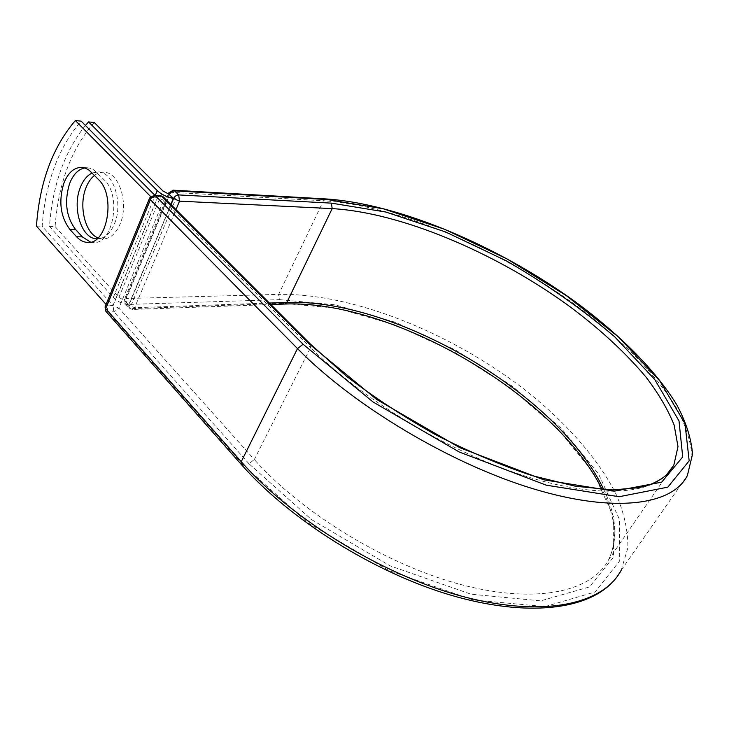 <?xml version="1.0" encoding="UTF-8"?>
<svg xmlns="http://www.w3.org/2000/svg" width="729" height="729" viewBox="0 0 729 729"><rect width="100%" height="100%" fill="white"/><g stroke="black" fill="none" stroke-linecap="round" stroke-linejoin="round"><path stroke-width="0.55" stroke-dasharray="3.65 2.73" d="M94.506 175.407C97.695 172.955 101.067 171.916 104.611 172.281C119.438 172.91 128.915 203.901 120.148 223.921C115.738 234.082 109.778 239.094 102.279 238.948L98.014 237.9M92.182 173.001L98.944 171.898C113.76 172.518 123.256 203.646 114.499 223.757C110.17 233.809 104.311 238.839 96.939 238.866M85.439 125.461C64.462 151.76 52.479 185.412 49.481 226.418L113.287 297.514C117.205 301.442 122.335 303.893 128.659 304.859L125.069 301.104L128.86 305.305L171.023 204.639M49.481 226.418L55.094 226.564C58.32 183.48 71.369 148.798 94.232 122.508M55.094 226.564L118.909 297.368L125.133 300.959M173.22 198.425L175.817 198.735L131.22 304.977L128.659 304.859L170.923 204.539M169.155 194.361L124.887 300.658M175.817 198.735L173.402 198.616M131.22 304.977L128.833 305.05M112.959 305.56L157.391 197.805L151.596 197.513L107.227 305.752L112.959 305.56L42.164 226.227C45.344 182.742 58.338 147.723 81.147 121.151M90.542 242.11L92.783 242.456C112.64 245.7 122.162 196.429 104.402 180.036L93.622 169.757L89.558 168.08L84.71 167.934M36.45 226.072L42.164 226.227M107.227 305.752L106.06 304.44M157.391 197.805L154.849 195.254M151.596 197.513L150.621 196.52M113.287 297.514L155.313 195.272M118.909 297.368L162.904 190.925M325.909 198.935L323.439 200.767L170.568 192.274L173.046 190.187M614 580.53L687.374 475.518L691.93 455.552C690.618 440.498 685.324 424.369 676.038 407.183C654.596 372.355 617.827 336.078 573.805 303.711C495.957 247.678 397.305 205.605 323.439 200.767L278.642 294.379L126.299 298.526L170.568 192.274L168.809 192.821M621.19 570.288L627.86 547.853C628.07 531.277 624.334 513.799 616.652 495.428C598.4 458.404 564.583 420.852 522.893 388.256C449.082 331.95 352.572 293.167 278.642 294.379L279.371 299.646L127.092 304.476L126.299 298.526L124.459 299.428L125.27 303.811L124.459 299.428L168.281 194.078M269.393 303.054L134.601 307.693L132.432 309.479L130.874 308.668L127.092 304.476L125.27 303.811L129.051 308.012L128.86 305.305L134.601 307.693L175.962 209.578M603.822 489.633C616.67 516.369 618.238 539.788 608.533 559.872C592.24 591.183 537.729 604.469 462.86 585.077C388.138 565.786 302.608 513.918 254.321 459.516L248.972 463.744L311.538 519.604L390.088 565.832L471.034 594.208L540.69 600.851L589.488 586.927L613.554 557.065L613.727 517.189L593.524 472.82L557.403 428.415L509.753 387.354L454.632 352.216L395.838 325.18L337.217 308.23L283.098 303.337L130.874 308.668L129.051 308.012L132.432 309.479L270.878 304.531M283.098 303.337L284.638 304.039M241.153 464.318L242.994 464.756L307.693 522.693L389.122 570.625L473.003 599.931L545.01 606.601L595.192 591.921L619.686 560.856L619.532 519.595L598.482 473.868L561.193 428.233L512.205 386.088L455.625 350.048L395.291 322.282L335.094 304.804L279.371 299.646M105.869 311.292L107.819 312.003L113.852 311.775L118.873 308.121L254.321 459.516L310.572 347.596C360.381 397.824 444.007 449.046 518.091 473.786C592.294 498.563 648.373 495.556 668.22 473.239M248.972 463.744L113.852 311.775L113.05 305.706L107.017 305.898L151.514 197.34L157.61 197.65L113.05 305.706L118.873 308.121L163.642 200.284L310.572 347.596L310.627 344.307M160.098 195.527L157.61 197.65L163.642 200.284L163.314 196.921M242.994 464.756L107.819 312.003L107.017 305.898L105.122 306.736M104.402 180.036L98.625 179.68M97.394 172.8L91.617 172.418M153.992 195.208L151.514 197.34L149.655 197.933M98.944 171.898L104.611 172.281M96.948 238.848L102.279 238.948M668.293 473.167L608.533 559.872C617.91 540.481 615.795 517.034 602.19 489.542M92.783 242.456L88.309 242.393M88.163 167.843L82.386 167.433"/><path stroke-width="1.09" d="M63.815 183.28C58.42 201.341 60.425 216.704 69.838 229.362L76.572 236.761C79.734 240.206 83.224 242.074 87.033 242.374C106.881 245.627 116.376 196.137 98.625 179.68L89.138 170.231L85.831 168.335L82.386 167.433C74.404 167.059 68.216 172.345 63.815 183.28M84.71 167.934C78.185 169.328 73.137 174.559 69.574 183.608C64.17 201.596 66.166 216.896 75.579 229.498L82.322 236.87L90.542 242.11M98.014 237.9C85.029 233.007 78.568 205.906 85.931 187.882C88.054 182.405 90.906 178.24 94.506 175.407M96.939 238.866L96.638 238.848C81.502 238.638 71.879 207.938 80.281 187.572C83.124 180.291 87.088 175.434 92.182 173.001M88.555 121.916L157.227 190.606C161.437 194.452 166.768 197.058 173.22 198.425L169.155 194.361L162.904 190.925L94.232 122.508L88.555 121.916L85.439 125.461M170.923 204.539L173.22 198.425M106.06 304.44L36.45 226.072C39.603 182.414 52.57 147.24 75.351 120.54L81.147 121.151L154.849 195.254M150.621 196.52L75.351 120.54M75.579 229.498L69.838 229.362M155.313 195.272L157.227 190.606M171.023 204.639L173.575 198.552L169.41 194.643M173.046 190.187L174.577 190.88L178.678 194.925L179.516 201.158L175.962 209.578M327.394 199.555L326.082 198.944C399.756 203.938 497.679 245.864 575.053 301.578C618.784 333.773 655.271 369.749 676.667 404.622C685.98 421.891 691.274 438.393 692.55 454.14L687.374 475.518C673.049 504.678 616.078 513.827 533.346 488.831C450.795 463.954 353.437 405.652 297.496 348.58L303.1 344.252L373.029 401.961L459.224 451.989L546.267 485.186L619.103 496.731L667.828 487.154L689.169 460.828L684.987 423.549L659.745 380.82L618.566 337.044L566.242 295.564L507.019 258.941L444.781 229.343L383.445 208.831L327.394 199.555L174.577 190.88C172.354 190.989 170.659 192.192 169.483 194.488L168.809 192.821M168.281 194.078L168.754 192.939L173.229 190.196L325.909 198.935M602.19 489.542C554.86 393.833 391.555 299.628 284.638 304.039L286.816 302.453L269.393 303.054M668.22 473.239L673.842 465.12L677.997 446.595L674.134 425.062C667.955 409.598 658.569 393.587 645.976 377.039C624.853 351.925 598.591 327.795 567.198 304.667C493.916 252.006 400.85 212.622 332.178 208.612L179.516 201.158L173.575 198.552C174.76 196.256 176.454 195.044 178.678 194.925L331.403 203.136L332.178 208.612L286.816 302.453C394.435 298.334 558.031 393.296 603.822 489.633M331.403 203.136L385.832 212.039L445.556 231.95L506.218 260.782C545.957 283.709 582.161 309.087 614.82 336.916L654.742 379.499L679.009 420.934L682.709 456.928L661.65 482.179L614.246 491.164L543.77 479.8L459.799 447.688L376.674 399.465L309.069 343.824L310.627 344.307L163.314 196.921L161.656 196.238L155.559 195.919C153.254 196.046 151.504 197.277 150.311 199.628L297.496 348.58L241.244 461.685C292.52 520.096 384.429 576.183 464.783 597.015C545.292 617.955 603.667 603.612 621.19 570.288M303.1 344.252L155.559 195.919L154.183 195.217L149.6 198.06L150.311 199.628L105.669 308.577L241.244 461.685L241.153 464.318C289.595 519.44 373.74 572.429 450.631 595.119C527.596 617.736 588.613 609.745 614 580.53M309.069 343.824L161.656 196.238L160.098 195.527M149.655 197.933L105.067 306.882L105.869 311.292L241.153 464.318M82.322 236.87L76.572 236.761M163.314 196.921L160.28 195.536L153.992 195.208M105.869 311.292L105.122 306.736M284.638 304.039L270.878 304.531M668.293 473.167L673.842 465.12L666.306 475.135C662.196 478.625 656.847 481.741 650.277 484.493L639.023 487.646L612.743 489.924L575.573 486.261L532.106 475.627C500.686 465.138 468.61 451.561 435.887 434.885C403.675 416.788 373.822 397.187 346.302 376.1L310.627 344.307M88.309 242.393L87.033 242.374"/></g></svg>
